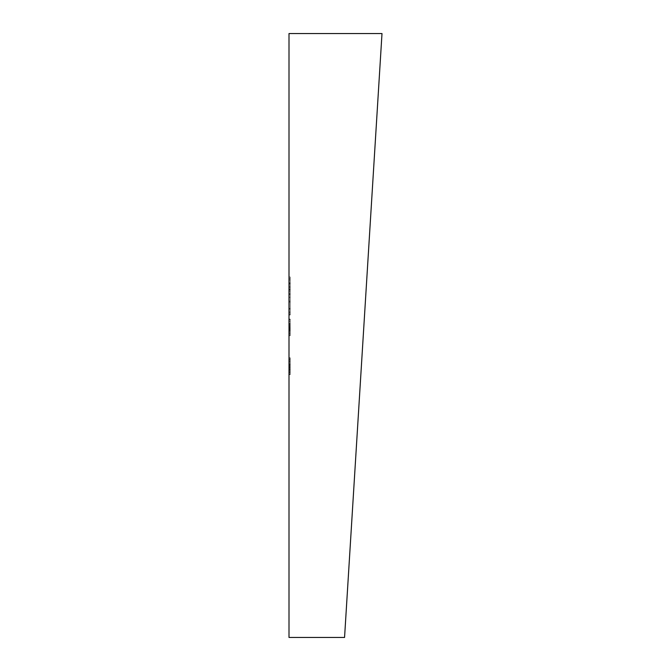 <?xml version="1.0" encoding="UTF-8"?>
<svg xmlns="http://www.w3.org/2000/svg" width="671" height="671" viewBox="0 0 671 671"><rect width="100%" height="100%" fill="white"/><g stroke="black" fill="none" stroke-linecap="round" stroke-linejoin="round"><path stroke-width="0.5" stroke-dasharray="3.35 2.52" d="M289 637.45L289 33.55L382 33.55L344.558 637.45L289 637.45L289 33.55L382 33.55L344.558 637.45L289 637.45M290.207 366.215L290.207 371.96L290.207 367.247L290.207 368.882L289 368.882L290.207 368.882L289 368.882L289 367.247L290.207 367.247L289 367.247L290.207 367.247L290.207 368.882L290.207 367.247L289 367.247L289 368.882L289 367.247L289 368.882L290.207 368.882L290.207 359.463L290.207 366.215L289 366.215L290.207 366.215L290.207 357.819L289 358.23L289 374.619L289 358.23L289 372.975L289 358.23L289 367.884L290.207 367.884L290.207 358.23L289 358.23L289 374.208L289 357.819L289 374.619L289 357.819L289 374.208L290.207 374.208L290.207 358.23L289 358.23L290.207 358.23L290.207 372.573L289 372.573L289 358.23L290.207 358.23L290.207 372.573L289 372.573L290.207 372.573L290.207 374.208L289 374.208L289 372.573L290.207 372.573L290.207 374.208L289 374.208L290.207 374.208L290.207 358.23L289 358.23L289 374.208L290.207 374.208L290.207 358.23L289 358.23L290.207 358.23L290.207 374.208L289 374.208L289 358.23L290.207 358.23L290.207 374.208L289 374.208L290.207 374.208L290.207 358.23L289 358.23L289 374.208L290.207 374.208L290.207 358.23L289 358.23L290.207 358.23L290.207 359.866L289 359.866L289 358.23L290.207 358.23L290.207 359.866L289 359.866L290.207 359.866L290.207 364.789L289 364.789L289 359.866L290.207 359.866L290.207 364.789L289 364.789L290.207 364.789L290.207 366.425L289 366.425L289 364.789L290.207 364.789L290.207 366.425L289 366.425L290.207 366.425L290.207 372.573L289 372.573L289 366.425L290.207 366.425L290.207 372.573L289 372.573L290.207 372.573L290.207 374.208L289 374.208L289 372.573L290.207 372.573L290.207 374.208L289 374.208L290.207 374.208L290.207 358.23L289 358.23L289 374.208L290.207 374.208L290.207 358.23L289 358.23L290.207 358.23L290.207 364.311L289 364.311L289 358.23L290.207 358.23L289 358.23L289 364.311L290.207 364.311L290.207 358.23L289 358.23L290.207 358.23L290.207 365.401L289 365.401L289 358.23L290.207 358.23L290.207 374.208L289 374.208L289 365.401L290.207 365.401L290.207 374.208L289 374.208L290.207 374.208L290.207 366.5L289 366.5L289 374.208L290.207 374.208L289 374.208L289 366.5L290.207 366.5L290.207 374.208L289 374.208L290.207 374.208L290.207 358.23L289 358.23L290.207 358.23L290.207 359.866L289 359.866L289 358.23L290.207 358.23L289 358.23L289 369.587L290.207 369.587L290.207 372.12L290.207 369.553L289 369.553L289 361.963L290.207 361.963L290.207 365.309L289 365.309L290.207 365.309L290.207 372.866L289 372.866L289 369.553L290.207 369.553L290.207 366.03L290.207 369.687L289 369.687L289 374.619L289 372.866L290.207 372.866L290.207 374.619L289 374.619L290.207 374.619L290.207 365.309L289 365.309L289 369.687L290.207 369.687L290.207 374.619L290.207 366.223L290.207 369.587L290.207 366.223L289 366.223L290.207 366.223L290.207 372.975L290.207 369.587L289 369.587L289 372.975L290.207 372.975L289 372.975L289 369.738L290.207 369.738L289 369.738L289 366.223L289 374.619L290.207 374.619L290.207 366.223L289 366.223L290.207 366.223L290.207 357.819L289 357.819L289 365.309L290.207 365.309L290.207 361.921L289 361.921L290.207 361.921L290.207 357.819L290.207 361.963L289 361.963L289 357.819L290.207 357.819L289 357.819L289 366.223L289 357.819L290.207 357.819L290.207 366.223L289 366.223L290.207 366.223L290.207 374.619L289 374.619L289 359.463L289 361.912L290.207 361.912L290.207 357.836L290.207 364.579L290.207 359.463L290.207 361.912L290.207 359.463L289 359.463L290.207 359.463L290.207 364.579L290.207 361.912L289 361.912L289 364.579L290.207 364.579L289 364.579L289 361.946L290.207 361.946L289 361.946L289 359.463L290.207 359.463L290.207 374.619L290.207 357.819L290.207 372.975L290.207 359.463L290.207 366.223L289 366.223L290.207 366.223L290.207 359.463L289 359.463L289 370.233L290.207 370.233L290.207 366.223L289 366.223L290.207 366.223L290.207 372.975L290.207 370.233L289 370.233L289 372.975L290.207 372.975L289 372.975L289 365.401L289 374.619L289 359.866L290.207 359.866L289 359.866L290.207 359.866L290.207 364.068L289 364.068L290.207 363.757L289 363.757L290.207 363.757L290.207 368.991L289 368.991L290.207 368.991L290.207 374.619L289 374.619L290.207 374.619L290.207 370.115L289 370.115L290.207 370.115L289 370.115L290.207 370.115L290.207 372.975L289 372.975L290.207 372.975L290.207 368.924L289 368.924L290.207 368.924L290.207 365.401L289 365.401L290.207 365.401L290.207 366.223L289 366.223L290.207 366.223L290.207 358.23L290.207 366.223L289 366.223L289 374.619L290.207 374.619L290.207 357.819L289 357.819L289 366.223L290.207 366.223L289 366.223L289 357.819L290.207 357.819L290.207 374.619L289 374.619L289 366.223L290.207 366.223L290.207 357.819L290.207 370.853L290.207 358.23L289 358.23L289 359.866L290.207 359.866L290.207 358.23L289 358.23L290.207 358.23L290.207 374.208L289 374.208L289 358.23L290.207 358.23L290.207 374.208L289 374.208L290.207 374.208L290.207 359.866L289 359.866L289 374.208L290.207 374.208L290.207 359.866L289 359.866L290.207 359.866L290.207 358.23L290.207 366.223L290.207 357.819L290.207 360.956L289 360.956L289 357.819L290.207 357.819L289 357.819L289 374.619L289 366.425L289 372.975L290.207 372.975L290.207 366.223L289 366.223L289 359.463L290.207 359.463L290.207 366.223L290.207 359.463L289 359.463L289 366.223L290.207 366.223L289 366.223L289 370.233L290.207 370.233L289 370.233L289 372.975L289 366.223L290.207 366.223L290.207 372.975L289 372.975L289 359.463L289 362.122L289 360.956L290.207 360.956L290.207 362.122L289 362.122L290.207 362.122L290.207 359.463L289 359.463L290.207 359.463L290.207 366.148L289 366.148L290.207 366.148L290.207 372.975L289 372.975L290.207 372.975L290.207 368.06L289 368.06L290.207 368.06L289 368.06L290.207 368.06L290.207 366.425L289 366.425L290.207 366.425L289 366.425L290.207 366.425L290.207 374.619L289 374.619L290.207 374.619L290.207 371.6L289 371.6L290.207 371.6L290.207 365.905L290.207 372.942L290.207 366.223M289 335.5L289 319.111L289 335.701L289 319.111L289 335.701L289 333.479L289 335.5L290.207 335.5L290.207 319.522L289 319.522L289 335.5L289 319.522L290.207 319.522L289 319.522L290.207 319.522L290.207 321.157L289 321.157L290.207 321.157L289 321.157L290.207 321.157L290.207 326.081L289 326.081L290.207 326.081L289 326.081L290.207 326.081L290.207 327.716L289 327.716L290.207 327.716L289 327.716L290.207 327.716L290.207 335.5L289 335.5L290.207 335.5L289 335.5L289 323.825L290.207 323.825L289 323.825L290.207 323.825L290.207 335.5L290.207 319.522L290.207 335.5L289 335.5L290.207 335.5L289 335.5L290.207 335.5L290.207 333.479L289 333.479L289 335.5L290.207 335.5L290.207 323.825L289 323.825L289 325.98L289 323.615L289 335.701L289 333.479L290.207 333.479L290.207 335.701L289 335.701L290.207 335.701L290.207 329.629L289 329.629L290.207 329.629L290.207 323.615L289 323.615L290.207 323.615L290.207 325.98L289 325.98L290.207 325.98L290.207 323.615L290.207 335.701L290.207 323.825L289 323.825L289 335.5L289 323.615L289 325.93L289 323.825L290.207 323.825L289 323.825L290.207 323.825L290.207 325.93L289 325.93L290.207 325.93L290.207 323.615L289 323.615L290.207 323.615L290.207 329.536L289 329.536L290.207 329.536L290.207 335.5L289 335.5L290.207 335.5L289 335.5L290.207 335.5L290.207 330.006L289 330.006L289 335.5L289 325.049L289 329.687L290.207 329.687L290.207 334.267L290.207 325.049L290.207 329.687L290.207 325.049L289 325.049L290.207 325.049L290.207 334.267L290.207 329.687L289 329.687L289 334.267L289 323.749L289 335.685L289 331.81L289 334.267L290.207 334.267L289 334.267L289 329.646L290.207 329.646L289 329.646L289 325.049L289 330.006L290.207 330.006L290.207 327.347L289 327.347L290.207 327.347L290.207 325.049L289 325.049L290.207 325.049L290.207 328.144L289 328.144L290.207 328.144L290.207 331.281L289 331.281L290.207 331.281L290.207 335.5L289 335.5L290.207 335.5L289 335.5L290.207 335.5L290.207 323.615L290.207 335.5L290.207 323.825L289 323.825L289 335.5L289 323.615L289 325.93L289 323.825L290.207 323.825L289 323.825L290.207 323.825L290.207 325.93L289 325.93L290.207 325.93L290.207 323.615L289 323.615L290.207 323.615L290.207 329.536L289 329.536L290.207 329.536L290.207 335.5L289 335.5L290.207 335.5L289 335.5L290.207 335.5L290.207 330.006L289 330.006L289 335.5L289 325.049L289 330.006L290.207 330.006L290.207 327.347L289 327.347L290.207 327.347L290.207 325.049L289 325.049L290.207 325.049L290.207 328.144L289 328.144L290.207 328.144L290.207 331.281L289 331.281L290.207 331.281L290.207 335.5L289 335.5L290.207 335.5L289 335.5L290.207 335.5L290.207 323.615L290.207 335.5L290.207 323.825L289 323.825L289 335.5L289 323.615L289 325.854L289 323.825L290.207 323.825L289 323.825L290.207 323.825L290.207 325.854L289 325.854L290.207 325.854L290.207 324.21L289 324.21L290.207 324.21L290.207 323.615L289 323.615L290.207 323.615L290.207 326.441L289 326.441L289 323.615L289 326.441L290.207 326.441L290.207 323.615L289 323.615L290.207 323.615L290.207 329.176L289 329.176L290.207 329.176L290.207 335.5L289 335.5L290.207 335.5L289 335.5L290.207 335.5L290.207 329.167L289 329.167L289 335.5L289 325.049L289 329.167L290.207 329.167L290.207 325.049L289 325.049L290.207 325.049L290.207 330.954L289 330.954L290.207 330.954L290.207 335.5L289 335.5L290.207 335.5L289 335.5L290.207 335.5L290.207 329.562L289 329.562L289 335.5L289 325.049L289 329.562L290.207 329.562L290.207 325.049L289 325.049L290.207 325.049L290.207 330.585L289 330.585L290.207 330.585L290.207 335.5L289 335.5L290.207 335.5L289 335.5L289 319.111L290.207 319.111L289 319.111L290.207 319.111L290.207 335.5L290.207 323.615L290.207 335.5L289 335.5L290.207 335.5L289 335.5L290.207 335.5L290.207 333.479L289 333.479L289 335.5L290.207 335.5L290.207 319.111L289 319.111L289 335.701L289 333.479L290.207 333.479L290.207 335.701L289 335.701L290.207 335.701L290.207 329.629L289 329.629L290.207 329.629L290.207 323.615L289 323.615L290.207 323.615L290.207 326.081L289 326.081L290.207 326.081L290.207 319.111L290.207 335.701L290.207 319.111L289 319.111L289 335.5L289 319.111L290.207 319.111L289 319.111L290.207 319.111L290.207 335.5L289 335.5M289 278.633L289 314.967L289 276.964L289 278.633L290.207 278.633L290.207 276.964L289 276.964L289 302.084L289 276.964L290.207 276.964L289 276.964L290.207 276.964L290.207 302.084L289 302.084L290.207 302.084L290.207 308.425L289 308.425L289 314.967L289 308.425L290.207 308.425L290.207 313.03L289 313.03L290.207 313.03L290.207 314.439L289 314.439L290.207 314.439L290.207 314.967L289 314.967L290.207 314.967L289 314.967L290.207 314.967L290.207 311.981L289 311.981L290.207 311.981L289 311.981L290.207 311.981L290.207 309.105L289 309.105L290.207 309.105L290.207 302.084L289 302.084L290.207 302.084L290.207 279.941L289 279.941L290.207 279.941L289 279.941L290.207 279.941L290.207 282.877L289 282.877L290.207 282.877L290.207 289.838L289 289.838L290.207 289.838L290.207 311.981L289 311.981L289 289.838L289 314.967L289 311.981L290.207 311.981L289 311.981L290.207 311.981L290.207 294.393L289 294.393L289 311.981L289 283.447L289 294.393L290.207 294.393L290.207 289.578L289 289.578L290.207 289.578L290.207 286.173L289 286.173L290.207 286.173L290.207 284.135L289 284.135L290.207 284.135L290.207 283.447L289 283.447L290.207 283.447L289 283.447L290.207 283.447L290.207 287.331L289 287.331L290.207 287.331L289 287.331L290.207 287.331L289 287.75L290.207 287.75L290.207 289L289 289L290.207 289L290.207 291.046L289 291.046L290.207 291.046L290.207 293.764L289 293.764L290.207 293.764L290.207 297.328L289 297.328L290.207 297.328L289 297.328L290.207 297.328L290.207 301.145L289 301.145L290.207 301.145L289 301.145L290.207 301.145L290.207 311.981L289 311.981L290.207 311.981L289 311.981L290.207 311.981L290.207 314.967L289 314.967L290.207 314.967L289 314.967L290.207 314.967L290.207 289.838L289 289.838L290.207 289.838L290.207 286.282L289 286.282L290.207 286.282L290.207 283.087L289 283.087L290.207 283.087L290.207 278.633L289 278.633M290.207 276.964L290.207 314.967L290.207 276.964M289 361.912L289 368.882L290.207 368.882L290.207 366.425L290.207 368.06L290.207 367.23L289 367.247L290.207 367.247L289 367.247L290.207 367.247L290.207 368.882L289 368.882L289 367.247L289 372.975L289 358.23L290.207 358.23L289 358.23L290.207 358.23L290.207 367.8L289 367.8L290.207 367.8L290.207 369.931L289 369.931L290.207 369.931L290.207 374.619L290.207 372.338L290.207 372.975L289 372.975L290.207 372.975L290.207 370.283L289 370.283L289 372.975L289 366.274L289 368.874L290.207 368.882L289 368.882L289 372.791L289 359.505L289 372.975L289 361.921M290.207 329.687L290.207 325.049L290.207 329.687L290.207 325.049L289 325.049L289 329.687L290.207 329.687L289 329.687L289 334.267L290.207 334.267L290.207 329.687M289 334.267L289 329.646L290.207 329.646L290.207 334.267L289 334.267L290.207 334.267L290.207 331.81L289 331.81L289 334.267L289 323.615L289 335.701L289 331.81L290.207 331.81L290.207 332.481L289 332.481L290.207 332.481L290.207 335.701L289 335.701L290.207 335.701L290.207 329.696L289 329.696L290.207 329.696L290.207 325.796L289 325.796L290.207 325.796L290.207 323.615L289 323.615L290.207 323.615L290.207 325.913L289 325.913L290.207 325.913L290.207 329.973L289 329.973L290.207 329.973L289 329.973L290.207 329.973L290.207 334.267L289 334.267M289 329.646L289 325.049L290.207 325.049L290.207 329.646L289 329.646L289 325.074L290.207 325.049L290.207 326.66L290.207 323.615L290.207 335.701L290.207 325.108L290.207 328.538L289 328.538L290.207 328.538L289 328.538L289 326.148L290.207 326.148L289 326.148L289 325.049L289 328.538L290.207 328.538L290.207 325.049L289 325.049L289 334.25L289 329.646M290.207 319.111L290.207 335.5L290.207 319.111M289 367.8L289 370.283L290.207 370.283L290.207 367.8L289 367.8L290.207 367.8L290.207 358.23L289 358.23L289 367.8M289 358.23L290.207 358.23L289 358.23L290.207 358.23L290.207 367.884L289 367.884L289 358.23M289 374.619L289 367.884L290.207 367.884L290.207 374.619L289 374.619L290.207 374.619L290.207 371.248L289 371.248L289 374.619M289 367.884L289 371.248L290.207 371.248L290.207 367.884L289 367.884M290.207 358.23L290.207 374.619L290.207 358.23M290.207 367.247L290.207 368.882L290.207 367.247M289 328.538L289 325.049L289 328.538"/><path stroke-width="1.01" d="M289 33.55L289 637.45L344.558 637.45L382 33.55L289 33.55L382 33.55L344.558 637.45L289 637.45L289 33.55"/></g></svg>
